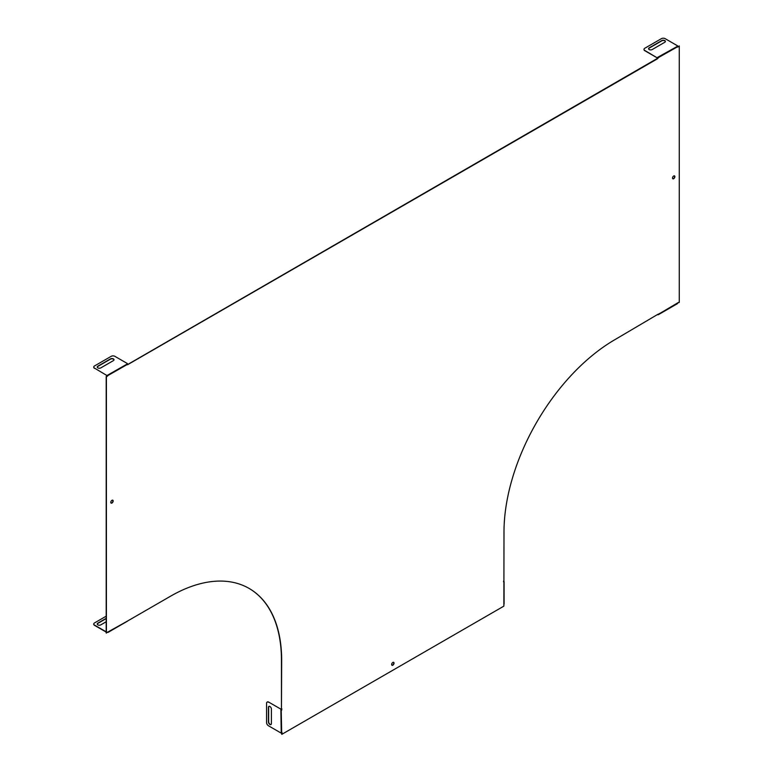 <?xml version="1.0" encoding="UTF-8"?>
<svg xmlns="http://www.w3.org/2000/svg" width="773" height="773" viewBox="0 0 773 773"><rect width="100%" height="100%" fill="white"/><g stroke="black" fill="none" stroke-linecap="round" stroke-linejoin="round"><path stroke-width="1.16" d="M281.913 732.466L281.797 733.654L282.048 732.495L281.159 732.562M249.003 588.369A157.209 90.76 -60 0 1 281.449 660.277L281.449 708.87L281.672 660.403A157.209 90.76 -60 0 0 249.119 588.437A157.209 90.76 -60 0 0 170.514 596.225L108.046 632.285L107.321 632.14M281.101 709.276L268.656 702.087L281.101 709.276L281.672 710.213L281.672 708.996M281.672 732.533L281.227 710.174L281.913 708.928M673.708 175.983A1.681 0.966 120 0 0 672.607 177.452A1.681 0.966 120 0 0 672.868 178.805A1.681 0.966 120 0 0 674.539 177.829A1.681 0.966 120 0 0 674.539 175.896A1.681 0.966 120 0 0 673.708 175.983M392.839 662.451A1.681 0.966 120 0 0 391.737 663.93A1.681 0.966 120 0 0 391.998 665.273A1.681 0.966 120 0 0 393.679 664.307A1.681 0.966 120 0 0 393.679 662.374A1.681 0.966 120 0 0 392.839 662.451M111.969 500.295A1.681 0.966 -60 0 1 112.81 500.208A1.681 0.966 -60 0 1 112.81 502.15A1.681 0.966 -60 0 1 111.128 503.117A1.681 0.966 -60 0 1 110.877 501.774A1.681 0.966 -60 0 1 111.969 500.295M281.797 733.654L281.797 734.35L503.87 606.138L503.996 532.046A157.209 90.76 120 0 1 615.163 339.511L658.016 314.225M678.394 302.465L658.074 314.476M678.655 302.707L679.264 302.359L679.264 45.926L677.776 47.066L677.399 46.264M643.996 49.472A2.619 1.517 180 0 0 643.986 49.607A2.619 1.517 180 0 0 644.75 50.67L657.195 57.859L658.296 57.888L657.398 58.825L127.535 364.75L127.332 363.523L114.887 356.334A2.619 1.517 -0 0 0 111.177 356.334L94.509 365.958A2.619 1.517 -0 0 0 93.736 367.03A2.619 1.517 -0 0 0 94.509 368.103L106.954 375.543L94.509 368.103M127.187 621.241L106.191 632.961L106.191 376.528L127.381 364.412M107.012 376.306L106.413 376.654L106.413 633.087M503.667 580.967L503.532 581.798M107.061 376.422L108.046 375.572L106.954 375.282M127.439 364.653L657.243 58.487M658.094 57.772L657.311 58.738M679.264 45.926L677.689 46.969M281.575 733.529L281.797 734.35M672.761 178.727A1.681 0.966 120 0 0 674.317 177.703A1.681 0.966 120 0 0 674.423 175.848M391.892 665.195A1.681 0.966 120 0 0 393.457 664.181A1.681 0.966 120 0 0 393.554 662.326M112.684 500.16A1.681 0.966 -60 0 1 112.587 502.015A1.681 0.966 -60 0 1 111.022 503.039M106.954 375.543L127.187 364.006M658.045 57.772L677.631 46.728M657.195 57.859L644.75 50.419A2.619 1.517 180 0 1 643.986 49.346A2.619 1.517 180 0 1 644.75 48.274L661.427 38.65A2.619 1.517 180 0 1 665.138 38.65L677.583 45.839M652.161 49.559A2.097 1.208 180 0 1 649.88 49.82A2.097 1.208 180 0 1 648.586 48.709A2.097 1.208 180 0 1 649.204 47.849L661.794 40.573A2.097 1.208 180 0 1 664.084 40.312A2.097 1.208 180 0 1 665.379 41.433A2.097 1.208 180 0 1 664.761 42.283L652.161 49.559M648.595 48.834A2.097 1.208 180 0 1 649.204 48.11L649.204 47.849M649.204 48.11L661.794 40.834A2.097 1.208 180 0 1 663.978 40.544A2.097 1.208 180 0 1 665.369 41.558M657.195 57.598L677.438 46.322M93.746 367.156A2.619 1.517 -0 0 0 93.736 367.291A2.619 1.517 -0 0 0 94.509 368.354M100.809 367.89L113.399 360.614A2.097 1.208 -0 0 0 114.018 359.754A2.097 1.208 -0 0 0 112.723 358.633A2.097 1.208 -0 0 0 110.442 358.904L97.842 366.17A2.097 1.208 -0 0 0 97.224 367.03A2.097 1.208 -0 0 0 98.519 368.151A2.097 1.208 -0 0 0 100.809 367.89M114.008 359.88A2.097 1.208 -0 0 0 112.616 358.875A2.097 1.208 -0 0 0 110.442 359.155L110.442 358.904M97.234 367.156A2.097 1.208 -0 0 1 97.842 366.431L110.442 359.155M107.118 632.44L107.795 632.179M677.438 303.557L657.359 314.756M106.191 616.187L94.509 622.932A2.619 1.517 0 0 0 93.736 624.004A2.619 1.517 0 0 0 94.509 625.077L106.191 631.821M93.746 624.13A2.619 1.517 0 0 0 93.736 624.265A2.619 1.517 0 0 0 94.509 625.328L106.191 632.072M106.191 618.332L97.842 623.144A2.097 1.208 0 0 0 97.224 624.004A2.097 1.208 0 0 0 98.519 625.125A2.097 1.208 0 0 0 100.809 624.864L106.191 621.753M97.842 623.144L97.842 623.405A2.097 1.208 0 0 0 97.234 624.13M97.842 623.405L106.191 618.584M271.4 723.615L271.4 709.063A2.097 1.208 -120 0 0 270.482 706.957A2.097 1.208 -120 0 0 268.869 706.396A2.097 1.208 -120 0 0 268.434 707.353L268.434 721.905A2.097 1.208 -120 0 0 269.352 724.011A2.097 1.208 -120 0 0 270.965 724.572A2.097 1.208 -120 0 0 271.4 723.615M268.985 706.338A2.097 1.208 -120 0 0 268.656 707.227L268.434 707.353M271.072 724.494A2.097 1.208 -120 0 1 269.497 723.799A2.097 1.208 -120 0 1 268.656 721.769L268.656 707.227M268.434 702.222A2.619 1.517 -120 0 0 267.129 702.087A2.619 1.517 -120 0 0 266.579 703.285L266.579 722.542A2.619 1.517 -120 0 0 268.434 725.75L280.879 732.939M268.656 702.087A2.619 1.517 -120 0 0 267.352 701.961A2.619 1.517 -120 0 0 267.245 702.029M280.879 709.401L281.227 732.562M107.969 632.44L127.323 621.26M658.219 314.756L677.573 303.576M504.093 604.061L504.093 581.711"/></g></svg>
